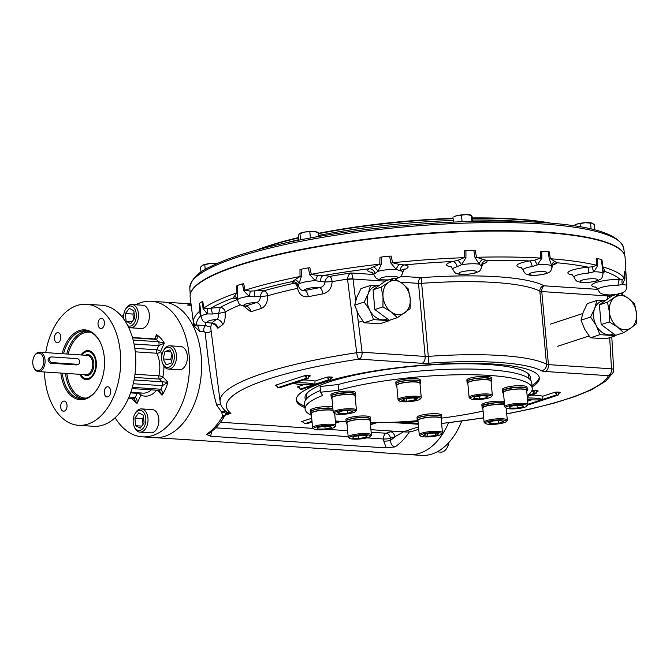 <?xml version="1.0" encoding="UTF-8"?>
<svg xmlns="http://www.w3.org/2000/svg" width="670" height="670" viewBox="0 0 670 670"><rect width="100%" height="100%" fill="white"/><g stroke="black" fill="none" stroke-linecap="round" stroke-linejoin="round"><path stroke-width="1" d="M77.712 364.321A2.914 2.203 71.9 0 0 78.356 364.246A2.914 2.203 71.9 0 0 79.655 361.205A2.914 2.203 71.9 0 0 77.192 358.626L51.548 356.926A2.914 2.203 71.9 0 0 50.895 357.001A2.914 2.203 71.9 0 0 49.605 360.041A2.914 2.203 71.9 0 0 52.059 362.621L77.712 364.321L75.953 364.899M522.726 405.216L523.588 406.631L517.29 408.072L510.13 408.097L509.275 406.682L515.573 405.233L522.726 405.216M509.987 406.514L510.13 408.097M517.031 405.233L517.29 408.072M526.905 406.112L527.767 405.116A11.65 2.219 174.8 0 0 527.952 404.663A11.65 2.219 174.8 0 0 515.079 403.616A11.65 2.219 174.8 0 0 504.753 406.774A11.65 2.219 174.8 0 0 505.012 407.184L506.043 408.013A10.678 2.035 174.8 0 0 517.6 408.6A10.678 2.035 174.8 0 0 526.905 406.112A10.678 2.035 174.8 0 0 516.252 404.638A10.678 2.035 174.8 0 0 506.043 408.013M527.952 404.663L526.654 390.434A11.65 2.219 174.8 0 0 513.781 389.379A11.65 2.219 174.8 0 0 503.455 392.545L504.753 406.774M435.642 435.483L427.879 436.329L423.247 435.517L426.388 433.867L434.16 433.021L438.783 433.825L435.642 435.483L435.441 433.247M427.636 433.733L427.879 436.329M441.413 434.127L442.275 433.13A11.65 2.219 174.8 0 0 442.46 432.678A11.65 2.219 174.8 0 0 442.393 432.477A11.65 2.219 174.8 0 0 430.123 431.572A11.65 2.219 174.8 0 0 419.261 434.788A11.65 2.219 174.8 0 0 419.328 434.989A11.65 2.219 174.8 0 0 419.521 435.199L420.559 436.028A10.678 2.035 174.8 0 0 431.137 436.714A10.678 2.035 174.8 0 0 441.413 434.127A10.678 2.035 174.8 0 0 431.312 432.602A10.678 2.035 174.8 0 0 420.375 435.835A10.678 2.035 174.8 0 0 420.559 436.028M442.46 432.678L441.17 418.449A11.65 2.219 174.8 0 0 441.094 418.248A11.65 2.219 174.8 0 0 428.833 417.343A11.65 2.219 174.8 0 0 417.971 420.559L419.261 434.788M317.974 429.043L317.111 427.628L323.409 426.187L330.561 426.162L331.424 427.586L325.126 429.026L317.974 429.043L317.823 427.468M324.866 426.179L325.126 429.026M334.724 427.041L335.586 426.036A11.65 2.219 174.8 0 0 335.771 425.592A11.65 2.219 174.8 0 0 322.898 424.537A11.65 2.219 174.8 0 0 312.572 427.703A11.65 2.219 174.8 0 0 312.831 428.113L313.87 428.934A10.678 2.035 174.8 0 0 324.447 429.621A10.678 2.035 174.8 0 0 334.724 427.041A10.678 2.035 174.8 0 0 323.091 425.659A10.678 2.035 174.8 0 0 313.87 428.934M333.065 410.45A11.65 2.219 174.8 0 0 319.917 410.517A11.65 2.219 174.8 0 0 311.282 413.465L312.572 427.703M358.768 438.532L352.671 438.13L353.852 436.538L361.138 435.358L367.235 435.76L366.046 437.351L358.768 438.532L358.517 435.776M365.895 435.668L366.046 437.351M370.368 436.388L371.23 435.383A11.65 2.219 174.8 0 0 371.415 434.939A11.65 2.219 174.8 0 0 363.559 433.549A11.65 2.219 174.8 0 0 350.762 435.391A11.65 2.219 174.8 0 0 348.216 437.049A11.65 2.219 174.8 0 0 348.475 437.46L349.505 438.281A10.678 2.035 174.8 0 0 360.083 438.967A10.678 2.035 174.8 0 0 370.368 436.388A10.678 2.035 174.8 0 0 364.304 434.688A10.678 2.035 174.8 0 0 351.599 436.388A10.678 2.035 174.8 0 0 349.505 438.281M371.415 434.939L370.116 420.701A11.65 2.219 174.8 0 0 358.316 419.546A11.65 2.219 174.8 0 0 346.918 422.812L348.216 437.049M503.555 421.681L498.673 423.281L490.943 423.733L488.112 422.577L492.994 420.978L500.716 420.526L503.555 421.681M498.43 420.659L498.673 423.281M490.758 421.706L490.943 423.733M506.252 421.589L507.123 420.593A11.65 2.219 174.8 0 0 507.299 420.14A11.65 2.219 174.8 0 0 502.961 418.817A11.65 2.219 174.8 0 0 490.591 419.638A11.65 2.219 174.8 0 0 484.1 422.251A11.65 2.219 174.8 0 0 484.368 422.661L485.398 423.49A10.678 2.035 174.8 0 0 489.142 424.319A10.678 2.035 174.8 0 0 506.252 421.589A10.678 2.035 174.8 0 0 495.607 420.115A10.678 2.035 174.8 0 0 485.398 423.49M504.594 404.998A11.65 2.219 174.8 0 0 501.663 404.588A11.65 2.219 174.8 0 0 489.293 405.409A11.65 2.219 174.8 0 0 482.81 408.022L484.1 422.251M481.931 395.727L488.028 396.137L486.847 397.72L479.561 398.91L473.464 398.499L474.645 396.916L481.931 395.727M479.31 396.154L479.561 398.91M486.688 396.045L486.847 397.72M491.261 396.766L492.132 395.769A11.65 2.219 174.8 0 0 492.316 395.317A11.65 2.219 174.8 0 0 484.46 393.935A11.65 2.219 174.8 0 0 471.663 395.769A11.65 2.219 174.8 0 0 469.117 397.427A11.65 2.219 174.8 0 0 469.377 397.838L470.407 398.667A10.678 2.035 174.8 0 0 478.363 399.529A10.678 2.035 174.8 0 0 489.1 397.871A10.678 2.035 174.8 0 0 491.261 396.766A10.678 2.035 174.8 0 0 480.616 395.292A10.678 2.035 174.8 0 0 470.407 398.667M492.316 395.317L491.018 381.088A11.65 2.219 174.8 0 0 483.171 379.697A11.65 2.219 174.8 0 0 470.365 381.54A11.65 2.219 174.8 0 0 467.819 383.198L469.117 397.427M405.057 398.784L412.821 397.938L417.452 398.742L414.311 400.392L406.539 401.238L401.916 400.434L405.057 398.784M406.305 398.642L406.539 401.238M414.102 398.156L414.311 400.392M420.216 399.027L421.078 398.022A11.65 2.219 174.8 0 0 421.262 397.578A11.65 2.219 174.8 0 0 421.196 397.377A11.65 2.219 174.8 0 0 408.926 396.464A11.65 2.219 174.8 0 0 398.064 399.689A11.65 2.219 174.8 0 0 398.131 399.881A11.65 2.219 174.8 0 0 398.323 400.099L399.353 400.92A10.678 2.035 174.8 0 0 409.931 401.606A10.678 2.035 174.8 0 0 420.216 399.027A10.678 2.035 174.8 0 0 420.316 398.424A10.678 2.035 174.8 0 0 408.038 397.712A10.678 2.035 174.8 0 0 399.353 400.92M421.262 397.578L419.964 383.341A11.65 2.219 174.8 0 0 408.164 382.185A11.65 2.219 174.8 0 0 396.766 385.451L398.064 399.689M337.144 412.578L342.027 410.978L349.748 410.534L352.588 411.682L347.705 413.281L339.983 413.733L337.144 412.578M339.799 411.715L339.983 413.733M347.462 410.66L347.705 413.281M355.376 411.564L356.239 410.559A11.65 2.219 174.8 0 0 356.423 410.115A11.65 2.219 174.8 0 0 352.077 408.792A11.65 2.219 174.8 0 0 339.707 409.613A11.65 2.219 174.8 0 0 333.224 412.226A11.65 2.219 174.8 0 0 333.484 412.636L334.514 413.457A10.678 2.035 174.8 0 0 345.092 414.144A10.678 2.035 174.8 0 0 355.376 411.564A10.678 2.035 174.8 0 0 351.557 409.94A10.678 2.035 174.8 0 0 339.313 410.869A10.678 2.035 174.8 0 0 334.514 413.457M356.423 410.115L355.125 395.878A11.65 2.219 174.8 0 0 343.325 394.722A11.65 2.219 174.8 0 0 331.926 397.988L333.224 412.226M623.778 253.469A218.16 41.624 174.8 0 0 543.429 232.038A218.16 41.624 174.8 0 0 319.866 246.016A218.16 41.624 174.8 0 0 190.715 292.882M551.259 223.236A177.299 33.827 174.8 0 0 516.042 219.031A177.299 33.827 174.8 0 0 472.451 217.917M453.062 218.336A177.299 33.827 174.8 0 0 318.2 233.369M298.535 237.59A177.299 33.827 174.8 0 0 256.593 250.052M259.508 249.265A177.801 33.927 -5.2 0 1 298.56 237.951M318.233 233.73A177.801 33.927 -5.2 0 1 453.096 218.713M472.484 218.286A177.801 33.927 -5.2 0 1 516.394 219.4A177.801 33.927 -5.2 0 1 548.253 222.993M81.974 355.016A13.584 8.517 93.8 0 1 95.132 358.953A13.584 8.517 93.8 0 1 88.49 378.374A13.584 8.517 93.8 0 1 80.685 374.379M86.673 379.63A14.556 9.129 93.8 0 1 80.601 374.379M81.891 355.008A14.556 9.129 93.8 0 1 88.608 350.603M37.461 353.299A8.735 5.477 -86.2 0 0 34.187 356.373A8.735 5.477 -86.2 0 0 33.5 366.716A8.735 5.477 -86.2 0 0 40.384 369.639A8.735 5.477 -86.2 0 0 43.542 358.969A8.735 5.477 -86.2 0 0 37.461 353.299M33.5 366.716L33.726 367.311A9.707 6.089 -86.2 0 0 38.358 371.574A9.707 6.089 -86.2 0 0 39.857 371.373A9.707 6.089 -86.2 0 0 45.099 361.088A9.707 6.089 -86.2 0 0 39.639 352.202A9.707 6.089 -86.2 0 0 38.131 352.395A9.707 6.089 -86.2 0 0 34.488 355.812L34.187 356.373M49.789 357.504C47.344 359.103 47.511 360.996 50.3 363.19L76.33 364.924L77.67 364.472M101.647 345.536A34.019 21.331 -86.2 0 0 85.542 330.888A34.019 21.331 -86.2 0 0 63.533 353.785M62.243 373.156A34.019 21.331 -86.2 0 0 81.037 398.776A34.019 21.331 -86.2 0 0 98.934 386.381M60.861 373.064A34.991 21.942 -86.2 0 0 76.397 398.885A34.991 21.942 -86.2 0 0 98.775 386.665A34.991 21.942 -86.2 0 0 104.327 357.638A34.991 21.942 -86.2 0 0 101.53 345.234A34.991 21.942 -86.2 0 0 79.42 330.578A34.991 21.942 -86.2 0 0 62.143 353.693M81.104 354.958A14.556 9.129 93.8 0 1 88.214 350.569A14.556 9.129 93.8 0 1 96.405 363.902A14.556 9.129 93.8 0 1 88.54 379.321A14.556 9.129 93.8 0 1 86.288 379.622A14.556 9.129 93.8 0 1 79.814 374.329M107.904 396.833A5.092 3.191 -86.2 0 0 110.651 391.431A5.092 3.191 -86.2 0 0 107.786 386.766A5.092 3.191 -86.2 0 0 104.26 391.64A5.092 3.191 -86.2 0 0 107.108 396.933A5.092 3.191 -86.2 0 0 107.904 396.833M60.677 407.176A5.092 3.191 -86.2 0 0 63.508 411.221A5.092 3.191 -86.2 0 0 67.034 406.347A5.092 3.191 -86.2 0 0 64.186 401.054A5.092 3.191 -86.2 0 0 60.677 407.176M57.168 332.722A5.092 3.191 -86.2 0 0 54.412 338.124A5.092 3.191 -86.2 0 0 57.285 342.789A5.092 3.191 -86.2 0 0 60.811 337.915A5.092 3.191 -86.2 0 0 57.955 332.622A5.092 3.191 -86.2 0 0 57.168 332.722M104.394 322.379A5.092 3.191 -86.2 0 0 101.555 318.334A5.092 3.191 -86.2 0 0 98.029 323.208A5.092 3.191 -86.2 0 0 100.885 328.501A5.092 3.191 -86.2 0 0 104.394 322.379M132.442 337.504L155.465 339.028A2.914 1.826 93.8 0 1 155.474 339.028A2.914 1.826 93.8 0 1 156.278 339.405C157.534 338.467 157.618 336.893 156.512 334.673L155.273 339.07M140.625 392.955A2.914 2.203 -64.2 0 1 140.884 395.057A2.914 1.164 -155.7 0 0 137.157 393.315L135.29 397.452A2.914 1.826 93.8 0 1 133.632 398.767L137.107 403.424C137.434 400.735 136.822 398.75 135.29 397.452L128.992 397.034M132.35 387.327L160.808 389.22A2.914 1.826 93.8 0 1 159.226 390.384L131.99 388.575M159.192 390.375L162.023 395.258A36.883 23.123 -86.2 0 0 167.885 382.285L162.408 385.669A2.914 1.826 93.8 0 0 161.981 381.8L167.885 382.285L162.852 376.808A2.914 1.951 -42.6 0 1 159.485 379.086L161.981 381.8L134.084 379.94M133.28 383.734L162.408 385.669A33.969 21.298 -86.2 0 1 160.808 389.22C162.274 390.577 162.684 392.587 162.023 395.258L157.425 390.258M134.042 344.012L158.69 345.653A2.914 1.826 -86.2 0 0 158.413 341.734L164.326 343.166L160.549 351.532A2.914 1.533 -26.1 0 1 156.814 353.257A2.914 1.826 93.8 0 1 156.822 349.79L134.796 348.333M161.939 354.899A27.177 17.043 -86.2 0 0 160.549 351.532A2.914 1.164 24.3 0 0 156.822 349.79L158.69 345.653L164.326 343.166A36.883 23.123 -86.2 0 0 156.512 334.673L154.569 338.97M163.882 365.971A27.177 17.043 -86.2 0 1 162.852 376.808A2.914 0.561 12.8 0 0 158.865 375.828A24.262 15.217 -86.2 0 0 156.814 353.257L135.248 351.825M135.742 304.775A67.938 42.604 93.8 0 1 151.311 301.257A67.938 42.604 93.8 0 1 189.543 363.483A67.938 42.604 93.8 0 1 152.852 435.467A67.938 42.604 93.8 0 1 142.308 436.84A67.938 42.604 93.8 0 1 115.131 417.72M121.848 316.609A67.938 42.604 93.8 0 1 123.824 314.297M151.311 301.257L163.38 302.061A67.938 42.604 93.8 0 1 201.611 364.287A67.938 42.604 93.8 0 1 164.912 436.27A67.938 42.604 93.8 0 1 154.368 437.644L190.431 439.905M45.711 352.604A60.66 38.039 93.8 0 1 86.556 304.255L101.647 305.252A60.66 38.039 93.8 0 1 135.784 360.812A60.66 38.039 93.8 0 1 103.021 425.082A60.66 38.039 93.8 0 1 93.599 426.304L78.516 425.308A60.66 38.039 93.8 0 1 44.429 371.976M86.556 304.255A60.66 38.039 93.8 0 1 120.692 359.815A60.66 38.039 93.8 0 1 87.929 424.077A60.66 38.039 93.8 0 1 78.516 425.308M305.704 399.806A113.104 21.582 -5.2 0 1 306.785 393.449A113.104 21.582 -5.2 0 1 415.702 366.08A113.104 21.582 -5.2 0 1 527.767 373.341A113.104 21.582 -5.2 0 1 529.987 379.396M306.425 396.791A111.647 21.306 -5.2 0 1 307.497 392.695M526.938 372.729A111.647 21.306 -5.2 0 1 528.731 376.557M193.563 323.744L193.839 325.662L199.342 331.323L204.115 331.642L205.162 332.479C207.583 353.81 211.058 387.118 216.795 405.3L221.795 412.326A3.886 2.111 -162 0 1 226.477 413.817L230.924 413.365L226.359 411.857M193.647 324.364L195.447 325.779L193.387 322.53A2.914 2.856 174.3 0 0 196.536 325.009C197.901 325.545 198.839 327.647 199.342 331.323M191.017 303.895L163.38 302.061A67.938 42.604 93.8 0 1 201.377 372.679A67.938 42.604 93.8 0 1 154.368 437.644L142.308 436.84M378.466 452.359L190.104 439.897A67.938 42.604 93.8 0 1 187.558 439.847M378.709 452.426A67.938 42.604 93.8 0 1 376.163 452.376L409.353 454.587A67.938 42.604 93.8 0 0 419.906 453.213A67.938 42.604 93.8 0 0 448.59 422.745A67.938 42.604 93.8 0 1 409.353 454.587L421.505 455.391A67.938 42.604 93.8 0 0 432.05 454.017A67.938 42.604 93.8 0 0 461.756 421.087M191.025 303.962L187.474 305.068L191.193 305.319M386.222 447.912L395.049 446.89C392.193 446.237 390.71 444.059 390.577 440.349A4.849 0.93 -5.2 0 1 383.784 441.086L386.222 447.912L210.564 436.245L206.452 434.361L208.613 433.758C214.057 430.048 218.839 425.056 222.976 418.775L223.026 417.058L224.241 415.5A3.886 2.956 120.1 0 0 222.49 416.531L221.795 412.326A3.886 2.956 132 0 1 225.849 411.464M539.216 377.227A122.049 23.291 -5.2 0 1 531.98 385.501M304.842 406.171A122.049 23.291 -5.2 0 1 296.232 399.345M304.967 407.595A122.049 23.291 -5.2 0 1 296.241 400.057A122.049 23.291 -5.2 0 1 322.923 382.696A122.049 23.291 -5.2 0 1 457.074 363.425A122.049 23.291 -5.2 0 1 539.333 377.939A122.049 23.291 -5.2 0 1 532.114 386.925M193.513 323.484L190.154 297.111A218.378 41.666 -5.2 0 1 403.826 235.539A218.378 41.666 -5.2 0 1 625.093 257.531L626.308 279.474M200.899 315.645A5.821 4.162 -83.8 0 0 200.774 315.679L199.995 314.088L199.601 303.803L200.447 310.553M202.75 301.45L203.839 308.016L207.08 308.778L210.589 308.317A5.821 1.214 82.4 0 1 212.34 314.021L207.332 313.903L203.085 308.577L202.097 301.776L202.75 301.45M237.808 292.681A5.821 0.477 -2.8 0 1 236.962 292.849L236.644 285.931L237.406 285.604L237.532 300.143L235.639 298.343A5.821 5.343 -68.5 0 0 232.993 298.066L236.962 292.849A217.457 41.49 174.8 0 0 203.839 308.016A5.821 1.641 170.7 0 1 203.085 308.577M243.696 283.619L245.019 290.21L250.178 291.115L255.002 290.855A5.821 1.013 86.8 0 0 254.516 296.76L249.081 296.291L243.721 290.747L242.565 283.921L243.696 283.619M301.383 276.367A5.821 0.62 -0.6 0 1 300.018 276.501L299.976 269.583L301.19 269.298L301.383 276.367L298.334 285.839A5.821 5.712 3.7 0 0 292.187 281.584L300.018 276.501A217.457 41.49 174.8 0 0 245.019 290.21A5.821 1.449 168.9 0 1 243.721 290.747M309.858 267.673L311.299 274.315L317.63 275.538L323.032 275.613A5.821 3.09 91.8 0 0 320.453 281.559L315.411 280.663L309.674 274.767L308.418 267.899L309.858 267.673M381.49 264.106A5.821 0.829 1 0 1 379.806 264.147L379.957 257.272L381.439 257.062L381.49 264.106L377.855 271.392L375.033 273.46A5.821 5.218 61.8 0 0 369.346 268.737L379.806 264.147A217.457 41.49 174.8 0 0 311.299 274.315A5.821 1.206 168 0 1 309.674 274.767M391.163 256.049L392.603 262.749L399.161 264.432L404.328 264.935A5.821 4.69 100.1 0 0 400.124 270.722L396.221 269.39L390.886 263.076L389.63 256.166L391.163 256.049M465.926 257.749A5.821 1.08 1.6 0 1 464.176 257.665L464.411 250.848L465.926 250.756L465.926 257.749L461.471 264.759L457.149 266.677A5.821 3.919 74.6 0 0 452.727 261.493L457.987 260.262L464.176 257.665A217.457 41.49 174.8 0 0 392.603 262.749A5.821 0.946 168.2 0 1 390.886 263.076M475.231 250.505L476.538 257.28L486.529 260.421A5.821 5.586 126 0 0 481.387 265.906L479.209 264.198L475.005 257.464L473.841 250.505L475.231 250.505M541.837 258.285A5.821 1.34 1.3 0 1 540.296 258.059L540.472 251.309L541.804 251.334L541.837 258.285L537.332 264.91L532.181 266.526A5.821 2.027 80.7 0 0 529.627 260.948L534.76 260.127L540.296 258.059A217.457 41.49 174.8 0 0 476.538 257.28A5.821 0.712 169.3 0 1 475.005 257.464M551.879 267.841L551.745 265.864L549.224 258.771L548.236 251.761L549.266 251.887L550.346 258.729L557.097 262.774A5.821 5.628 -141.9 0 0 553.052 264.851A5.821 5.628 -141.9 0 1 553.052 264.851L552.08 267.229C550.355 272.983 549.852 271.735 546.15 273.687C538.152 275.445 532.441 275.881 529.015 274.985L526.444 274.122C525.657 274.197 524.535 272.841 523.086 270.06A14.556 2.78 -5.2 0 1 532.181 266.526M597.682 265.613A5.821 1.566 -0.1 0 1 596.568 265.253L596.568 258.57L597.506 258.721L597.682 265.613L593.888 271.811L588.712 273.033L588.352 267.188L592.556 266.802L596.568 265.253A217.457 41.49 174.8 0 0 550.346 258.729A5.821 0.528 171.3 0 1 549.224 258.771M592.556 266.802A5.821 2.487 61.8 0 0 593.888 271.811A14.639 2.797 -5.2 0 1 603.025 273.569L601.476 259.759L602.003 259.993L602.774 266.878L605.303 271.635A5.821 4.807 -111.8 0 0 603.67 271.911A5.821 4.807 -111.8 0 0 603.662 271.92L603.662 271.92M624.943 278.628A5.821 1.717 -2.3 0 1 624.432 278.159L624.164 271.534L624.943 278.628L622.531 284.432L618.125 285.211A5.821 2.345 89.7 0 1 619.951 279.256L622.589 279.281L624.432 278.159A217.457 41.49 174.8 0 0 602.774 266.878A5.821 0.444 173.8 0 1 602.238 266.811M220.221 307.53L218.621 313.451L225.153 312.027A4.849 4.363 56.8 0 0 220.221 307.53L220.263 307.488A4.849 4.389 -119.5 0 1 225.162 312.019C225.497 318.627 224.618 322.898 222.507 324.833A200.246 38.207 174.8 0 0 217.876 328.3A5.821 5.527 -131 0 0 211.745 323.032L211.678 323.166C202.273 321.784 203.663 322.873 201.008 316.818A14.639 2.797 -5.2 0 1 207.332 313.903A5.821 3.325 108.2 0 0 207.08 308.778M222.507 324.833A5.821 5.385 -123.4 0 0 216.51 319.464A8.819 1.683 -5.2 0 0 207.675 321.449A8.819 1.683 -5.2 0 0 211.745 323.032A206.067 39.321 -5.2 0 1 216.51 319.464C218.035 318.652 218.738 316.65 218.621 313.451A14.556 2.78 -5.2 0 0 212.34 314.021M217.876 328.3L214.97 324.447M200.799 314.515A5.821 4.313 -35.6 0 0 199.995 314.088M200.439 310.595A5.821 0.436 -5.4 0 1 200.246 310.704A217.457 41.49 174.8 0 0 193.387 322.53M199.802 303.493A14.639 2.797 -5.2 0 1 202.097 301.776M205.606 322.362A205.472 39.203 174.8 0 0 205.858 325.628L209.392 326.742M234.299 296.316A5.821 4.69 -4.6 0 1 237.532 300.076A14.639 2.797 -5.2 0 1 249.081 296.291A5.821 1.466 108.4 0 0 250.178 291.115M263.787 290.839C261.937 291.743 260.789 293.703 260.345 296.701L267.749 295.73A4.849 3.325 71.8 0 0 263.787 290.839L263.905 290.797A4.849 3.35 -105.9 0 1 267.774 295.73L267.749 295.73C267.715 302.338 265.546 306.575 261.225 308.451A200.246 38.207 174.8 0 0 250.848 311.852L243.629 306.048M237.532 300.135L237.532 300.152C239.776 305.436 238.461 304.306 244.885 306.257L245.681 306.106A206.067 39.321 -5.2 0 1 256.359 302.606C258.838 301.868 260.169 299.9 260.345 296.701A14.556 2.78 -5.2 0 0 254.516 296.76M250.848 311.852A5.821 4.548 -109.3 0 0 245.681 306.106A8.819 1.683 -5.2 0 1 245.773 304.004A8.819 1.683 -5.2 0 1 256.359 302.606A5.821 4.246 -107.1 0 1 261.225 308.451M237.406 285.604A14.639 2.797 -5.2 0 1 242.565 283.921M295.378 279.842A5.821 4.28 26.1 0 1 299.222 283.795A14.639 2.797 -5.2 0 1 315.411 280.663A5.821 0.553 112 0 1 317.63 275.538M329.648 276.383C327.052 277.187 325.486 279.055 324.958 282.011L332.094 281.626A4.849 1.767 78.5 0 0 329.648 276.383L329.808 276.35A4.849 1.792 -99.6 0 1 332.119 281.618L332.094 281.626C331.776 288.192 328.694 292.288 322.831 293.904A200.246 38.207 174.8 0 0 308.292 296.718C302.681 297.321 299.096 294.515 297.555 288.301L297.53 288.309A4.849 2.63 77.6 0 0 294.381 283.201L294.54 283.175A4.849 2.647 -100.3 0 1 297.555 288.301M298.334 285.839A14.556 2.78 -5.2 0 0 298.351 286.015C299.549 288.653 300.905 290.118 302.438 290.403L304.791 290.529A206.067 39.321 -5.2 0 1 319.757 287.639C322.823 287.062 324.556 285.185 324.958 282.011A14.556 2.78 -5.2 0 0 320.453 281.559M308.292 296.718A5.821 2.873 -101.5 0 0 304.791 290.529A8.819 1.683 -5.2 0 1 309.038 288.234A8.819 1.683 -5.2 0 1 319.757 287.639A5.821 2.454 -100.4 0 1 322.831 293.904M301.19 269.298A14.639 2.797 -5.2 0 1 308.418 267.899M373.927 267.179A5.821 3.149 44.7 0 1 377.855 271.392A14.639 2.797 -5.2 0 1 396.221 269.39A5.821 2.412 119.4 0 1 399.161 264.432M381.439 257.062A14.639 2.797 -5.2 0 1 389.63 256.166M457.987 260.262A5.821 1.466 54.7 0 1 461.471 264.759A14.639 2.797 -5.2 0 1 479.209 264.198A5.821 3.827 133.3 0 1 482.367 259.483M465.926 250.756A14.639 2.797 -5.2 0 1 473.841 250.505M614.641 295.043A20.301 3.878 174.8 0 0 611.392 295.06L611.341 295.102A4.849 4.64 37.7 0 0 609.474 295.604A4.849 4.665 -138.3 0 1 611.392 295.06A205.472 39.203 174.8 0 0 611.526 294.917M620.562 293.452L620.99 293.318C625.311 291.098 625.973 291.911 626.902 285.998A14.639 2.797 -5.2 0 0 622.531 284.432A5.821 4.154 59.7 0 1 622.589 279.281M624.566 271.777A14.639 2.797 -5.2 0 1 625.696 272.715L626.902 285.998M602.908 272.229A5.821 4.59 -168.2 0 1 604.792 270.01M597.506 258.721A14.639 2.797 -5.2 0 1 601.476 259.759M534.76 260.127A5.821 0.511 59.9 0 0 537.332 264.91A14.639 2.797 -5.2 0 1 551.745 265.864A5.821 4.598 158.5 0 1 554.576 261.442M541.804 251.334A14.639 2.797 -5.2 0 1 548.236 251.761M418.541 426.857L404.546 431.438L401.824 431.74L370.937 429.688L405.099 431.957A5.821 1.114 174.8 0 0 405.216 431.966A5.821 1.114 174.8 0 0 409.923 431.756A5.821 1.114 174.8 0 0 411.154 431.572A5.821 1.114 174.8 0 0 413.256 431.07L418.758 429.269M418.214 423.298L398.508 421.991M357.026 311.441L362.085 352.236A5.821 0.955 172.9 0 0 356.691 352.722A198.002 37.78 174.8 0 0 220.137 401.707C220.355 405.141 222.574 408.65 226.787 412.226L226.418 411.899M226.502 412A3.886 1.876 -44.9 0 1 226.477 413.817L224.517 415.341A0.971 0.737 71.9 0 0 224.726 415.392L223.026 417.058L222.49 416.531A67.938 42.604 93.8 0 1 206.452 434.361M222.264 416.397A3.886 3.007 126 0 1 224.517 415.341L224.241 415.5M220.882 404.697A3.886 2.605 -15.8 0 0 216.795 405.3M211.083 330.469A3.886 2.42 -6.1 0 1 205.162 332.479M200.908 315.696A20.301 3.878 174.8 0 1 200.774 315.679A214.551 40.937 174.8 0 0 196.536 325.009L205.858 325.628A3.886 2.437 -86.2 0 0 204.115 331.642M403.449 431.849L394.781 436.806A4.849 3.668 71.9 0 0 390.577 431.807L392.704 431.137M347.571 279.507L347.537 279.139A5.821 0.888 175.2 0 1 352.99 278.854L353.015 279.022A5.821 0.955 172.9 0 0 347.571 279.507L356.691 352.722A5.821 1.658 81.5 0 0 358.978 359.12A192.181 36.666 174.8 0 0 230.924 413.365L224.726 415.392L222.942 418.817M211.829 431.354L210.564 436.245M609.424 296.911A5.821 1.265 176.7 0 0 609.457 296.768A5.821 1.265 176.7 0 0 607.271 295.914L607.263 295.746A5.821 1.03 176.9 0 1 609.432 296.425L609.507 297.689M609.407 296.542A5.821 1.03 176.9 0 0 609.432 296.425L609.6 294.993M352.99 278.854C352.445 275.445 351.834 273.486 351.155 272.991A205.472 39.203 174.8 0 0 329.808 276.35A20.301 3.878 174.8 0 0 323.032 275.613A214.551 40.937 174.8 0 1 369.346 268.737A20.301 3.878 174.8 0 0 372.52 272.514M332.119 281.618A200.623 38.282 -5.2 0 1 347.537 279.139C347.931 275.68 349.137 273.628 351.155 272.991L373.785 274.491M311.717 418.256L301.366 421.648L302.212 421.631L304.984 423.649L306.868 423.775L312.061 422.075M311.994 421.346L304.984 423.649M340.737 421.447L335.553 423.147M335.486 422.427L338.986 421.279M301.952 389.262L330.369 379.949L328.476 379.823L314.875 384.279A31.055 5.929 174.8 0 0 294.507 382.922L308.108 378.466L306.224 378.341L277.816 387.654L279.7 387.779L293.301 383.324A31.055 5.929 174.8 0 0 313.669 384.672L300.068 389.136L301.952 389.262M331.658 377.076A2.429 1.524 -86.2 0 0 330.369 379.949A2.429 1.834 -108.1 0 1 331.499 377.771A2.429 1.834 -108.1 0 1 332.035 377.704A2.429 0.461 174.8 0 0 331.658 377.076L329.774 376.959A2.429 0.461 174.8 0 0 326.382 377.327L315.009 381.054L314.875 384.279M527.206 396.472L535.941 393.608L534.057 393.483L527.139 395.752M527.491 399.563A31.055 5.929 174.8 0 0 541.502 399.814L527.918 404.27L529.786 404.395L558.194 395.082L556.309 394.965L542.708 399.421A31.055 5.929 174.8 0 0 527.34 397.947M542.708 399.421L542.834 396.188A33.483 6.39 174.8 0 0 531.394 395.099M142.986 424.403L142.459 418.549L143.539 417.092M135.608 425.718L134.913 418.055L138.799 412.829L143.38 415.274L144.075 422.946L140.189 428.172L135.608 425.718L141.713 426.128M142.459 418.549L134.913 418.055M134.008 426.07L134.369 427.016A11.65 7.303 -86.2 0 0 139.921 432.133A11.65 7.303 -86.2 0 0 141.73 431.899A11.65 7.303 -86.2 0 0 148.02 419.562A11.65 7.303 -86.2 0 0 141.47 408.893A11.65 7.303 -86.2 0 0 139.661 409.127A11.65 7.303 -86.2 0 0 135.29 413.231L134.804 414.119A10.092 6.332 -86.2 0 0 134.008 426.07A10.092 6.332 -86.2 0 0 141.965 429.445A10.092 6.332 -86.2 0 0 145.608 417.117A10.092 6.332 -86.2 0 0 138.589 410.568A10.092 6.332 -86.2 0 0 134.804 414.119M139.921 432.133L150.784 432.854A11.65 7.303 -86.2 0 0 152.593 432.619A11.65 7.303 -86.2 0 0 158.882 420.283A11.65 7.303 -86.2 0 0 152.333 409.613L141.47 408.893M171.579 361.147L170.683 359.438L172.023 354.028M171.076 363.182L166.194 364.781L163.145 358.936L164.979 351.499L169.87 349.899L172.919 355.736L171.076 363.182M170.909 351.892L164.979 351.499M170.683 359.438L163.145 358.936M162.508 362.989L162.869 363.936A11.65 7.303 -86.2 0 0 168.421 369.053A11.65 7.303 -86.2 0 0 176.445 355.058A11.65 7.303 -86.2 0 0 169.962 345.812A11.65 7.303 -86.2 0 0 163.79 350.15L163.296 351.038A10.092 6.332 -86.2 0 0 161.696 359.413A10.092 6.332 -86.2 0 0 162.508 362.989A10.092 6.332 -86.2 0 0 171.729 365.1A10.092 6.332 -86.2 0 0 172.718 350.167A10.092 6.332 -86.2 0 0 163.296 351.038M168.421 369.053L179.284 369.773A11.65 7.303 -86.2 0 0 187.307 355.778A11.65 7.303 -86.2 0 0 180.825 346.532L169.962 345.812M133.481 319.9L132.945 314.046L134.034 312.589M133.866 310.771L134.561 318.443L130.684 323.669L126.102 321.215L125.399 313.552L129.285 308.326L133.866 310.771M132.945 314.046L125.399 313.552M132.199 321.625L126.102 321.215M128.556 327.236A11.65 7.303 -86.2 0 0 130.424 327.764A11.65 7.303 -86.2 0 0 132.233 327.529A11.65 7.303 -86.2 0 0 138.523 315.193A11.65 7.303 -86.2 0 0 131.965 304.523A11.65 7.303 -86.2 0 0 130.164 304.758A11.65 7.303 -86.2 0 0 125.792 308.853L125.307 309.749A10.092 6.332 -86.2 0 0 123.841 319.188M127.811 325.737A10.092 6.332 -86.2 0 0 130.885 325.93A10.092 6.332 -86.2 0 0 135.608 310.796A10.092 6.332 -86.2 0 0 125.307 309.749M130.424 327.764L141.286 328.484A11.65 7.303 -86.2 0 0 149.343 317.346A11.65 7.303 -86.2 0 0 142.836 305.244L131.965 304.523M448.716 442.661A11.65 7.303 93.8 0 1 447.024 447.794A11.65 7.303 93.8 0 1 440.843 452.133L437.075 451.881M448.992 442.359A10.092 6.332 93.8 0 1 447.51 446.907L447.024 447.794M217.432 263.377A9.221 1.759 174.8 0 0 210.003 263.536A9.221 1.759 174.8 0 0 202.608 265.228L200.548 267.154L201 272.171M217.331 263.419L210.003 263.536L202.608 265.228A9.221 1.759 174.8 0 0 202.315 265.404A9.221 1.759 174.8 0 0 202.298 265.412L202.281 265.421M215.346 263.771L215.397 264.29M204.811 264.918L205.229 269.499M318.066 232.54L316.768 231.988A9.221 1.759 174.8 0 0 313.92 231.485A9.221 1.759 174.8 0 0 304.842 232.013L299.096 233.897L298.368 235.773L298.77 240.228M318.493 236.56L318.124 232.565L313.92 231.485L304.842 232.013A9.221 1.759 174.8 0 0 299.473 233.562A9.221 1.759 174.8 0 0 299.389 233.621M299.967 233.621L300.537 239.877M309.85 232.013L310.394 238.001M471.747 215.556L471.211 215.171A9.221 1.759 174.8 0 0 466.303 214.609L457.183 215.606L453.917 216.745A9.221 1.759 -5.2 0 1 457.183 215.606A9.221 1.759 174.8 0 1 466.303 214.609L471.236 215.397L471.781 221.427M471.504 215.296L472.4 217.323L472.769 221.402M461.53 215.43L462.099 221.737M452.979 217.382L453.406 222.088M594.893 229.936L594.424 224.802L592.464 223.227A9.221 1.759 174.8 0 0 592.422 223.21L585.262 222.742L576.702 224.132A9.221 1.759 174.8 0 0 575.17 224.802A9.221 1.759 174.8 0 0 575.002 224.919M592.464 223.227L592.422 223.21A9.221 1.759 174.8 0 0 585.262 222.742A9.221 1.759 -5.2 0 0 576.702 224.132L573.721 225.815M590.572 223.236L591.099 229.023M580.086 223.847L580.362 226.879M370.443 424.286L375.234 422.72M370.485 424.763L376.766 422.703M390.024 422.376L418.306 424.252M526.67 388.29L524.367 387.268L520.665 387.009L511.31 387.654L504.049 389.438L502.626 390.895M527.173 388.6L527.039 387.143A12.328 2.353 174.8 0 0 513.421 386.029A12.328 2.353 174.8 0 0 502.492 389.379L502.617 390.836M526.729 391.196A12.328 2.353 174.8 0 0 527.332 390.367A12.328 2.353 174.8 0 0 513.714 389.262A12.328 2.353 174.8 0 0 502.785 392.603L502.668 390.593L503.999 389.597L516.076 387.143M502.785 392.603A12.328 2.353 174.8 0 0 503.53 393.307M515.959 387.285L524.292 387.386L526.603 387.989L527.131 388.86M441.622 416.497L438.875 415.283L430.584 415.157L421.597 416.472L418.566 417.452L417.175 418.449L417.209 419.152L417.175 418.449M441.681 416.614L441.547 415.157A12.328 2.353 174.8 0 0 441.48 414.948A12.328 2.353 174.8 0 0 428.49 413.985A12.328 2.353 174.8 0 0 417 417.393L417.134 418.851M417.226 419.278L417.175 418.608L418.516 417.611L421.505 416.631L430.467 415.3L438.808 415.4L441.111 416.003L441.639 416.874M441.237 419.211A12.328 2.353 174.8 0 0 441.84 418.382A12.328 2.353 174.8 0 0 441.773 418.172A12.328 2.353 174.8 0 0 428.783 417.209A12.328 2.353 174.8 0 0 417.293 420.618A12.328 2.353 174.8 0 0 417.36 420.827A12.328 2.353 174.8 0 0 418.038 421.321M332.898 408.616L328.484 407.93L319.129 408.574L311.877 410.358L310.453 411.816M332.747 406.966A12.328 2.353 174.8 0 0 321.24 406.958A12.328 2.353 174.8 0 0 310.31 410.3L310.445 411.757M333.04 410.199A12.328 2.353 174.8 0 0 321.533 410.182A12.328 2.353 174.8 0 0 310.604 413.532L310.486 411.522L314.816 409.538L323.778 408.206L332.906 408.742M310.604 413.532A12.328 2.353 174.8 0 0 311.349 414.236M370.125 418.566L367.83 417.536L364.12 417.276L354.773 417.921L347.512 419.705L346.089 421.162M370.636 418.867L370.502 417.418A12.328 2.353 174.8 0 0 362.194 415.953A12.328 2.353 174.8 0 0 348.643 417.896A12.328 2.353 174.8 0 0 345.946 419.646L346.08 421.103M370.183 421.472A12.328 2.353 174.8 0 0 370.795 420.643A12.328 2.353 174.8 0 0 362.487 419.177A12.328 2.353 174.8 0 0 348.936 421.12A12.328 2.353 174.8 0 0 346.239 422.879L346.122 420.869L347.462 419.864L354.656 418.072L364.019 417.41L370.066 418.264L370.585 419.135M346.239 422.879A12.328 2.353 174.8 0 0 346.985 423.582M504.426 403.173L500.013 402.477L490.658 403.122L483.405 404.906L481.981 406.372M504.276 401.523A12.328 2.353 174.8 0 0 501.788 401.221A12.328 2.353 174.8 0 0 488.706 402.092A12.328 2.353 174.8 0 0 481.839 404.856L481.973 406.305M503.723 402.737L503.27 402.863M504.569 404.747A12.328 2.353 174.8 0 0 502.081 404.446A12.328 2.353 174.8 0 0 489 405.317A12.328 2.353 174.8 0 0 482.132 408.08L482.015 406.07L486.353 404.085L486.387 404.504L495.306 402.762L504.435 403.29M482.132 408.08A12.328 2.353 174.8 0 0 482.877 408.784M355.142 393.742L352.839 392.712L349.137 392.453L339.782 393.097L332.521 394.881L331.097 396.347M355.644 394.044L355.51 392.595A12.328 2.353 174.8 0 0 350.913 391.196A12.328 2.353 174.8 0 0 337.822 392.067A12.328 2.353 174.8 0 0 330.955 394.831L331.089 396.28M352.839 392.712L352.395 392.838M355.192 396.648A12.328 2.353 174.8 0 0 355.803 395.819A12.328 2.353 174.8 0 0 351.206 394.421A12.328 2.353 174.8 0 0 338.116 395.292A12.328 2.353 174.8 0 0 331.248 398.055L331.139 396.045L332.471 395.049L339.665 393.248L339.707 393.667L349.028 392.587L355.075 393.441L355.603 394.312M331.248 398.055A12.328 2.353 174.8 0 0 332.002 398.759M395.978 383.349L396.012 384.052L395.978 383.349L397.36 382.344L400.4 381.364L409.387 380.049L417.678 380.175L419.939 381.205M420.417 381.397L419.981 381.205M420.484 381.506L420.35 380.058A12.328 2.353 174.8 0 0 420.274 379.84A12.328 2.353 174.8 0 0 407.293 378.885A12.328 2.353 174.8 0 0 395.803 382.285L395.928 383.743M396.02 384.178L395.978 383.508L397.31 382.503L400.308 381.523L409.269 380.192L417.611 380.3L419.914 380.903L420.442 381.774M420.04 384.111A12.328 2.353 174.8 0 0 420.643 383.282A12.328 2.353 174.8 0 0 420.567 383.072A12.328 2.353 174.8 0 0 407.586 382.109A12.328 2.353 174.8 0 0 396.096 385.518A12.328 2.353 174.8 0 0 396.163 385.727A12.328 2.353 174.8 0 0 396.841 386.222M491.026 378.944L488.731 377.922L485.021 377.662L475.675 378.307L468.414 380.091L466.99 381.548M491.529 379.253L491.403 377.796A12.328 2.353 174.8 0 0 483.095 376.331A12.328 2.353 174.8 0 0 469.544 378.274A12.328 2.353 174.8 0 0 466.848 380.032L466.982 381.49M491.085 381.85A12.328 2.353 174.8 0 0 491.696 381.021A12.328 2.353 174.8 0 0 483.388 379.555A12.328 2.353 174.8 0 0 469.838 381.506A12.328 2.353 174.8 0 0 467.141 383.257L467.024 381.247L468.364 380.25L475.558 378.458L484.921 377.788L490.968 378.642L491.487 379.513M467.141 383.257A12.328 2.353 174.8 0 0 467.886 383.96M320.444 390.459A114.042 21.758 174.8 0 0 304.582 403.365L305.101 409.06A114.042 21.758 174.8 0 0 311.45 415.333M527.139 395.702A114.042 21.758 174.8 0 0 532.248 388.391L531.729 382.696A114.042 21.758 174.8 0 0 460.876 369.044A114.042 21.758 174.8 0 0 338.09 384.555L320.084 386.515L320.603 392.21L322.588 395.493A114.042 21.758 174.8 0 0 305.101 409.06M532.248 388.391A114.042 21.758 174.8 0 0 461.395 374.731A114.042 21.758 174.8 0 0 338.61 390.25L338.09 384.555M335.343 420.877A114.042 21.758 174.8 0 0 346.156 421.899M370.301 422.728A114.042 21.758 174.8 0 0 417.301 420.685M441.815 418.08A114.042 21.758 174.8 0 0 483.087 411.07M338.61 390.25L320.603 392.21M615.881 335.251L615.63 335.703L599.943 334.665L596.225 325.545L590.555 317.061L594.667 308.468A17.47 13.191 71.9 0 0 596.225 325.545A17.47 13.191 -108.1 0 0 608.762 334.866A17.47 13.191 71.9 0 0 613.779 333.936M594.667 308.468L596.836 300.503L605.27 300.688A17.47 13.191 71.9 0 0 594.667 308.468M596.836 300.503L587.297 303.636L583.185 312.228L581.007 320.193L584.734 329.313L590.404 337.789L606.082 338.836L615.63 335.703M581.007 320.193L590.555 317.061M590.404 337.789L599.943 334.665M389.555 320.218L389.303 320.67L373.625 319.623L369.899 310.512L364.229 302.028L368.349 293.427A17.47 13.191 71.9 0 0 369.899 310.512A17.47 13.191 -108.1 0 0 382.436 319.825A17.47 13.191 71.9 0 0 387.453 318.903M378.935 285.654A17.47 13.191 71.9 0 0 368.349 293.427L370.518 285.47L378.944 285.646M370.518 285.47L360.971 288.594L356.859 297.195L354.69 305.151L358.416 314.272L364.086 322.756L379.764 323.794L389.303 320.67M354.69 305.151L364.229 302.028M364.086 322.756L373.625 319.623M383.022 296.693A17.47 13.191 -108.1 0 1 388.466 282.355L393.834 278.201L402.042 283.259L408.306 288.963L410.182 298.502A17.47 13.191 -108.1 0 1 404.739 312.84A17.47 13.191 -108.1 0 1 391.154 311.935A17.47 13.191 -108.1 0 1 383.022 296.693L381.155 287.154L388.466 282.355A17.47 13.191 -108.1 0 1 402.042 283.259A17.47 13.191 71.9 0 1 410.182 298.502L410.107 308.677L397.419 317.639L391.154 311.935L382.947 306.877L383.022 296.693M393.834 278.201L385.736 280.847L373.056 289.809L381.155 287.154M397.419 317.639L389.329 320.293L374.848 309.532L373.056 289.809M382.947 306.877L374.848 309.532M636.5 313.543A17.47 13.191 -108.1 0 1 631.056 327.881L623.745 332.68L617.48 326.977L609.264 321.918L609.34 311.734A17.47 13.191 -108.1 0 1 614.784 297.396A17.47 13.191 -108.1 0 1 628.368 298.301A17.47 13.191 -108.1 0 1 636.5 313.543L636.425 323.719L631.056 327.881A17.47 13.191 -108.1 0 1 617.48 326.977A17.47 13.191 71.9 0 1 609.34 311.734L607.472 302.195L620.152 293.234L628.368 298.301L634.632 303.996L636.5 313.543M623.745 332.68L615.646 335.327L601.174 324.565L599.374 304.85L612.062 295.889L620.152 293.234M609.264 321.918L601.174 324.565M607.472 302.195L599.374 304.85M52.059 362.621L50.3 363.19M521.737 221.519A177.86 33.936 174.8 0 0 516.595 221.142A177.86 33.936 174.8 0 0 472.643 220.028M453.255 220.455A177.86 33.936 174.8 0 0 318.392 235.472M298.72 239.692A177.86 33.936 174.8 0 0 285.32 243.034M189.828 287.899A217.867 41.574 -5.2 0 1 311.86 239.232A217.867 41.574 -5.2 0 1 542.516 223.964A217.867 41.574 -5.2 0 1 623.753 248.403C619.767 234.307 592.322 225.673 541.435 222.49C466.127 217.063 348.392 227.331 272.765 245.907C245.697 252.431 224.86 259.382 210.238 266.769C197.91 272.255 191.101 279.29 189.828 287.899L190.205 294.741M39.639 352.202L87.318 355.368A9.707 6.089 93.8 0 1 92.778 364.262A9.707 6.089 93.8 0 1 87.535 374.538A9.707 6.089 93.8 0 1 86.028 374.739L38.358 371.574M85.442 355.242A10.486 6.574 93.8 0 1 93.725 362.244A10.486 6.574 93.8 0 1 88.214 375.342A10.486 6.574 93.8 0 1 84.16 374.614M68.131 354.095A33.048 20.72 93.8 0 1 90.676 332.261M86.296 398.089A33.048 20.72 93.8 0 1 66.841 373.466M66.74 354.003A34.019 21.331 93.8 0 1 87.142 331.089M82.645 398.784A34.019 21.331 93.8 0 1 65.451 373.374M132.534 337.831L156.278 339.405A33.969 21.298 -86.2 0 1 158.413 341.734L133.137 340.05M134.528 377.428L159.485 379.086A2.914 1.826 93.8 0 1 158.865 375.828L134.997 374.237M130.801 392.302L142.936 393.114A24.262 15.217 -86.2 0 0 151.353 389.856M131.831 398.65A36.883 23.123 -86.2 0 0 137.107 403.424L140.884 395.057A27.177 17.043 -86.2 0 0 156.646 390.208M130.591 392.88L137.157 393.315A2.914 1.826 93.8 0 1 137.484 392.746M409.387 431.823A67.938 42.604 93.8 0 1 395.049 446.89M400.518 282.179L418.507 283.368A5.821 1.114 174.8 0 0 421.656 283.335A135.876 25.929 174.8 0 1 539.861 291.19A4.849 4.573 118 0 1 544.048 285.763L544.367 285.83A4.849 3.04 -86.2 0 0 541.779 291.559A5.821 1.114 174.8 0 1 539.861 291.19L546.511 364.246A5.821 1.114 174.8 0 0 548.42 364.622L541.779 291.559L607.271 295.914L607.456 299.138M541.494 370.761A130.055 24.815 174.8 0 0 428.356 363.241A5.821 0.561 -94.1 0 0 428.306 356.39A135.876 25.929 174.8 0 1 546.511 364.246A5.821 5.486 118 0 1 541.494 370.761A11.65 2.219 174.8 0 0 545.313 371.498A5.821 3.652 -86.2 0 0 548.42 364.622L611.492 368.81L609.692 337.655M355.695 300.704L353.015 279.022L385.292 281.166M422.041 363.308L358.978 359.12A5.821 3.652 -86.2 0 0 362.085 352.236L425.157 356.432L418.507 283.368A4.849 3.04 93.8 0 1 421.095 277.64L421.623 277.631A4.849 0.469 -94.1 0 0 421.656 283.335L428.306 356.39A5.821 1.114 174.8 0 1 425.157 356.432A5.821 3.652 93.8 0 1 422.041 363.308A11.65 2.219 174.8 0 0 428.356 363.241M237.28 299.607A205.472 39.203 174.8 0 0 220.263 307.488A20.301 3.878 174.8 0 0 210.589 308.317A214.551 40.937 174.8 0 1 232.993 298.066A20.301 3.878 174.8 0 0 236.585 298.879M220.137 401.707L210.841 328.518A200.623 38.282 -5.2 0 1 212.038 323.183M263.905 290.797A20.301 3.878 174.8 0 0 255.002 290.855A214.551 40.937 174.8 0 1 292.187 281.584A20.301 3.878 174.8 0 0 294.381 283.201A205.472 39.203 174.8 0 0 263.905 290.797M225.162 312.019A200.623 38.282 -5.2 0 1 240.463 304.842M267.774 295.73A200.623 38.282 -5.2 0 1 297.53 288.309M400.124 270.722A14.556 2.78 -5.2 0 1 402.863 272.162L404.412 269.038L400.141 270.504M371.8 272.003L373.877 274.8A14.556 2.78 -5.2 0 1 375.033 273.46M403.784 269.667A20.301 3.878 174.8 0 0 404.328 264.935A214.551 40.937 174.8 0 1 452.727 261.493A20.301 3.878 174.8 0 0 451.438 266.911M388.91 279.809A8.819 1.683 -5.2 0 1 380.217 278.519A8.819 1.683 -5.2 0 1 392.587 276.274A8.819 1.683 -5.2 0 1 395.652 278.586A8.819 1.683 -5.2 0 1 394.948 278.795M481.387 265.906A14.556 2.78 -5.2 0 1 481.78 266.559L483.321 263.436L481.822 264.081M450.717 266.4L452.794 269.198A14.556 2.78 -5.2 0 1 457.149 266.677M482.702 264.064A20.301 3.878 174.8 0 0 486.529 260.421A214.551 40.937 174.8 0 1 529.627 260.948A20.301 3.878 174.8 0 0 521.721 267.774M474.561 272.983A8.819 1.683 -5.2 0 1 459.528 273.863A8.819 1.683 -5.2 0 1 469.042 270.747A8.819 1.683 -5.2 0 1 474.561 272.983M595.839 286.894L597.925 289.683A14.556 2.78 -5.2 0 1 618.125 285.211M602.925 272.447A20.301 3.878 174.8 0 0 605.303 271.635A214.551 40.937 174.8 0 1 619.951 279.256A20.301 3.878 174.8 0 0 595.705 282.648A20.301 3.878 174.8 0 0 596.568 287.397M618.075 293.912L620.236 293.284M621.04 293.711A214.551 40.937 174.8 0 0 621.467 293.15M571.962 274.457L574.048 277.254A14.556 2.78 -5.2 0 1 588.712 273.033M552.993 264.926A20.301 3.878 174.8 0 0 557.097 262.774A214.551 40.937 174.8 0 1 588.352 267.188A20.301 3.878 174.8 0 0 569.802 271.048A20.301 3.878 174.8 0 0 572.691 274.968M595.814 281.04A8.819 1.683 -5.2 0 1 580.781 281.919A8.819 1.683 -5.2 0 1 590.295 278.804A8.819 1.683 -5.2 0 1 595.814 281.04M544.852 273.846A8.819 1.683 -5.2 0 1 529.819 274.725A8.819 1.683 -5.2 0 1 539.325 271.601A8.819 1.683 -5.2 0 1 544.852 273.846M418.088 421.874L409.471 421.304M366.867 437.87L383.592 438.984A4.849 3.04 93.8 0 1 386.188 433.247A4.849 3.668 71.9 0 1 390.392 438.247L390.577 440.349A62.117 38.952 93.8 0 0 394.781 436.806L390.392 438.247A4.849 0.93 -5.2 0 1 383.592 438.984L383.784 441.086M371.163 432.25L386.188 433.247L390.577 431.807M611.492 368.81A5.821 3.652 93.8 0 1 608.385 375.694A5.821 5.678 24.9 0 0 613.15 372.445A5.821 5.821 0 0 0 613.678 369.664A5.821 1.265 176.7 0 0 611.492 368.81M545.313 371.498L608.385 375.694A192.181 36.666 174.8 0 1 506.729 413.8M613.661 369.798A5.821 1.265 176.7 0 0 613.678 369.664L611.785 336.968M441.622 423.44A192.181 36.666 174.8 0 0 483.698 417.787M400.844 276.291L421.095 277.64M544.048 285.763A140.733 26.85 174.8 0 0 421.623 277.631M544.367 285.83L597.833 289.381M220.522 422.242L313.2 428.398M327.052 429.319L347.638 430.693M215.698 427.828L348.174 436.631M301.366 421.648L303.007 421.757M331.499 377.771L330.369 379.949M331.164 377.989L332.035 377.704M326.382 377.327A2.429 1.834 -108.1 0 1 328.476 379.823A2.429 1.524 93.8 0 1 329.774 376.959M298.703 387.21A2.429 1.524 93.8 0 1 298.72 387.21L300.068 389.136A2.429 1.834 71.9 0 0 297.966 386.632A2.429 0.461 174.8 0 0 298.343 387.252L298.812 387.285M303.853 384.706L297.966 386.632M315.009 381.054A33.483 6.39 174.8 0 0 303.56 379.957M308.904 376.507L309.783 376.222A2.429 0.461 174.8 0 0 309.406 375.602A2.429 1.524 -86.2 0 0 308.108 378.466A2.429 1.834 -108.1 0 1 309.238 376.289L309.238 376.289A2.429 1.834 -108.1 0 1 309.783 376.222M309.406 375.602L307.522 375.476A2.429 0.461 174.8 0 0 304.121 375.845A2.429 1.834 -108.1 0 1 306.224 378.341A2.429 1.524 93.8 0 1 307.522 375.476M276.45 385.727A2.429 1.524 93.8 0 1 276.467 385.727L277.816 387.654A2.429 1.834 71.9 0 0 275.713 385.158A2.429 0.461 174.8 0 0 276.09 385.778L276.559 385.811M304.121 375.845L275.713 385.158M536.737 391.649L537.608 391.364A2.429 0.461 174.8 0 0 537.24 390.744L535.347 390.618A2.429 0.461 174.8 0 0 531.955 390.987L531.653 391.087M558.989 393.123L559.869 392.838A2.429 0.461 174.8 0 0 559.492 392.218L557.607 392.092A2.429 0.461 174.8 0 0 554.207 392.461L542.834 396.188M531.687 399.848L527.633 401.171M531.955 390.987A2.429 1.834 -108.1 0 1 534.057 393.483A2.429 1.524 93.8 0 1 535.347 390.618M537.24 390.744A2.429 1.524 -86.2 0 0 535.941 393.608A2.429 1.834 -108.1 0 1 537.072 391.431L537.072 391.431A2.429 1.834 -108.1 0 1 537.608 391.364M554.207 392.461A2.429 1.834 -108.1 0 1 556.309 394.965A2.429 1.524 93.8 0 1 557.607 392.092M559.492 392.218A2.429 1.524 -86.2 0 0 558.194 395.082A2.429 1.834 -108.1 0 1 559.324 392.905L559.324 392.905A2.429 1.834 -108.1 0 1 559.869 392.838M78.356 364.246L76.288 364.924M50.895 357.001L49.161 357.571M335.771 425.592L334.682 413.574M507.299 420.14L506.21 408.122M623.753 248.403L624.624 255.211M128.397 398.416L133.632 398.767M211.678 323.166L215.455 325.042L215.053 323.92M201.008 316.818L199.987 305.612M298.351 286.015L296.5 283.293M395.183 278.921L396.942 278.427C400.074 276.727 400.844 278.109 402.863 272.162M373.877 274.8L376.021 278.067L377.243 278.862L379.806 279.725L388.466 279.959M452.794 269.198C454.252 271.978 455.366 273.335 456.153 273.26L458.724 274.122C462.149 275.018 467.861 274.583 475.859 272.824C478.991 271.124 479.754 272.506 481.78 266.559M597.925 289.683L600.069 292.958L603.854 294.607L610.161 294.976L616.961 294.281M621.802 294.13L623.343 292.313M602.782 272.673L603.67 271.911M574.048 277.254C575.505 280.035 576.619 281.392 577.406 281.316L579.977 282.179C583.403 283.075 589.114 282.639 597.112 280.881C601.426 278.67 602.096 279.482 603.025 273.569M523.086 270.06L521 267.263M553.479 264.374L553.035 264.876M223.244 418.289L222.976 418.775M441.631 423.549L483.706 417.904M506.738 413.934L531.084 408.901L554.936 402.871L575.287 396.431L591.024 389.999L605.889 381.104L613.15 372.445M309.238 376.289L308.108 378.466M537.072 391.431L535.941 393.608M559.324 392.905L558.194 395.082M371.49 451.697L376.163 452.376M575.17 224.802L574.642 225.153M527.181 388.717L527.332 390.367M417.142 418.968L417.293 420.618M441.689 416.732L441.84 418.382M370.644 418.993L370.795 420.643M355.653 394.169L355.803 395.819M420.492 381.632L420.643 383.282M395.945 383.868L396.096 385.518M491.546 379.371L491.696 381.021M358.383 322.379L362.704 320.964M355.46 298.82L356.381 298.527M557.633 346.29L589.022 336.005M550.38 324.154L582.699 313.56M306.324 395.744L306.592 398.7M528.638 375.51L528.906 378.466"/></g></svg>
